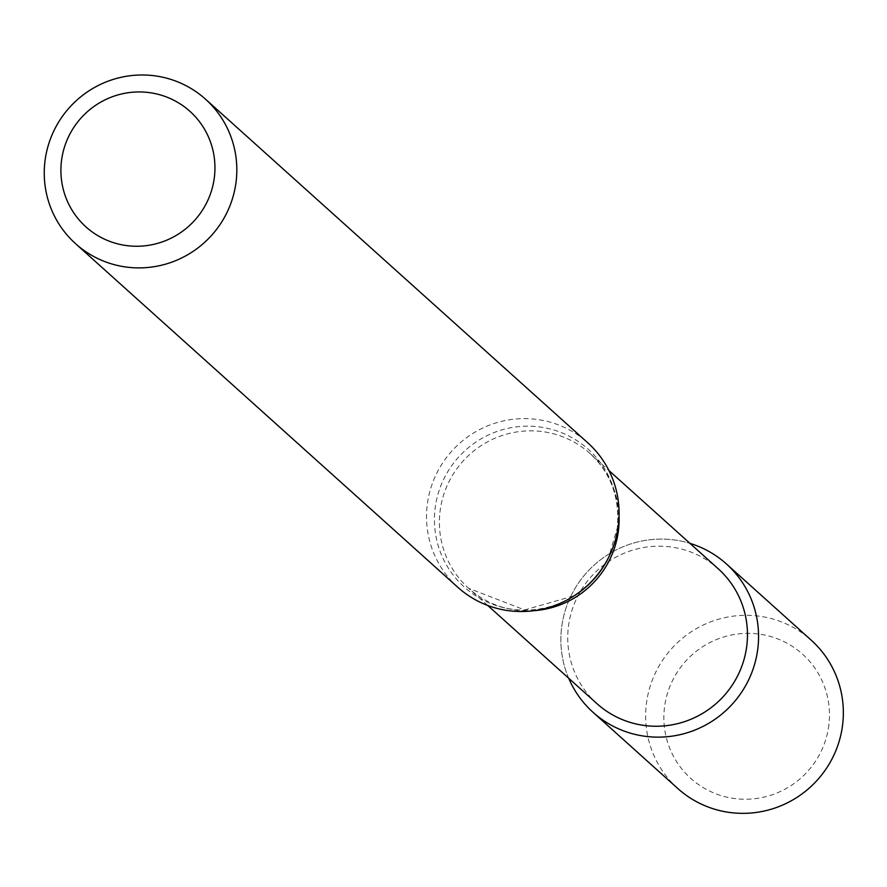 <?xml version="1.0" encoding="UTF-8"?>
<svg xmlns="http://www.w3.org/2000/svg" width="887" height="887" viewBox="0 0 887 887"><rect width="100%" height="100%" fill="white"/><g stroke="black" fill="none" stroke-linecap="round" stroke-linejoin="round"><path stroke-width="0.67" stroke-dasharray="4.43 3.33" d="M568.689 678.233A99.754 98.113 132 0 1 586.739 572.525A99.754 98.113 132 0 1 689.931 543.354A99.754 98.113 132 0 0 586.739 572.525A99.754 98.113 132 0 0 568.689 678.233M596.973 703.668A90.685 89.199 132 0 1 591.263 576.594A90.685 89.199 132 0 1 718.226 568.778M457.858 587.327A97.16 95.563 132 0 1 451.738 451.173A97.16 95.563 132 0 1 587.759 442.801M828.89 724.79A83.555 82.192 132 0 1 697.038 783.498A83.555 82.192 132 0 1 714.079 640.58A83.555 82.192 132 0 1 828.89 724.79M677.812 788.521A99.754 98.113 132 0 1 671.526 648.741A99.754 98.113 132 0 1 811.184 640.148M533.896 610.677A90.685 89.199 132 0 1 468.635 588.303A90.685 89.199 132 0 1 462.925 461.229A90.685 89.199 132 0 1 589.888 453.423A90.685 89.199 132 0 1 619.059 515.935M487.706 605.444L468.635 588.303L524.672 609.934L574.166 595.798A92.658 91.128 132 0 1 439.276 549.075A92.658 91.128 132 0 1 516.744 426.835A92.658 91.128 132 0 1 617.407 527.577A92.658 91.128 132 0 1 608.549 557.557L617.319 527.92C619.935 497.651 610.799 472.815 589.888 453.423L608.948 470.553"/><path stroke-width="1.33" d="M726.398 563.932A99.754 98.113 132 0 0 689.931 543.354A99.754 98.113 132 0 1 757.864 648.264A99.754 98.113 132 0 1 673.577 735.922A99.754 98.113 132 0 1 568.689 678.233A99.754 98.113 132 0 0 593.026 712.305L677.812 788.521A99.754 98.113 132 0 0 778.919 806.582A99.754 98.113 132 0 0 842.65 724.479A99.754 98.113 132 0 0 811.184 640.148L726.398 563.932A99.754 98.113 132 0 1 757.864 648.264A99.754 98.113 132 0 1 694.122 730.367A99.754 98.113 132 0 1 593.026 712.305M608.948 470.553L718.226 568.778A90.685 89.199 132 0 1 746.832 645.448A90.685 89.199 132 0 1 688.889 720.089A90.685 89.199 132 0 1 596.973 703.668L487.706 605.444M205.496 99.178L587.759 442.801A97.16 95.563 132 0 1 618.416 524.949A97.16 95.563 132 0 1 609.114 556.393A97.16 95.563 132 0 1 573.069 596.496A97.16 95.563 132 0 1 457.858 587.327L75.583 243.703A97.16 95.563 132 0 1 69.463 107.549A97.16 95.563 132 0 1 205.496 99.178A97.16 95.563 132 0 1 236.142 181.325A97.16 95.563 132 0 1 174.063 261.299A97.16 95.563 132 0 1 75.583 243.703M214.41 177.001A77.734 76.459 132 0 1 91.76 231.618A77.734 76.459 132 0 1 107.615 98.668A77.734 76.459 132 0 1 214.41 177.001M619.059 515.935A90.685 89.199 132 0 1 618.494 530.082A90.685 89.199 132 0 1 533.896 610.677M609.114 556.393L608.549 557.557A92.658 91.128 132 0 1 574.166 595.798L573.069 596.496"/></g></svg>
